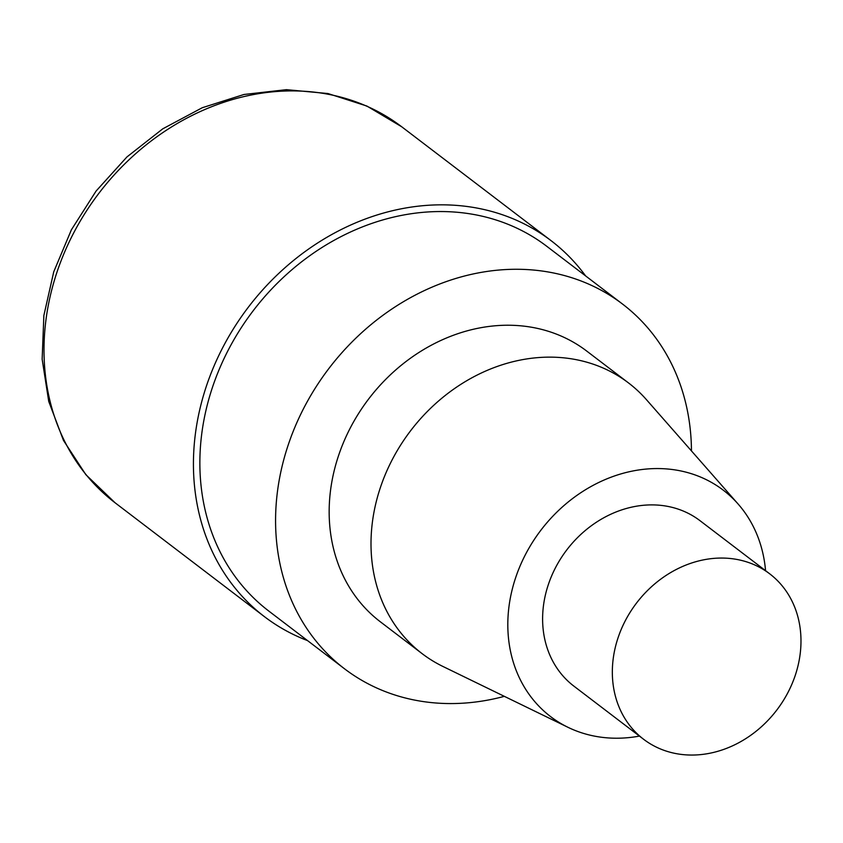 <?xml version="1.0" encoding="UTF-8"?>
<svg xmlns="http://www.w3.org/2000/svg" width="843" height="843" viewBox="0 0 843 843"><rect width="100%" height="100%" fill="white"/><g stroke="black" fill="none" stroke-linecap="round" stroke-linejoin="round"><path stroke-width="1.26" d="M709.363 753.336A104.016 88.209 -52.7 0 1 643.599 739.269A104.016 88.209 -52.7 0 1 618.109 637.614A104.016 88.209 -52.7 0 1 703.958 559.773A104.016 88.209 -52.7 0 1 769.722 573.841A104.016 88.209 -52.7 0 1 795.212 675.496A104.016 88.209 -52.7 0 1 709.363 753.336M643.599 739.269L573.862 686.107A104.016 88.209 -52.7 0 1 548.382 584.452A104.016 88.209 -52.7 0 1 634.221 506.611A104.016 88.209 -52.7 0 1 699.996 520.679L769.722 573.841M639.426 736.097A142.383 120.739 -52.7 0 1 567.982 727.309A142.383 120.739 -52.7 0 1 512.396 588.72A142.383 120.739 -52.7 0 1 633.23 470.91A142.383 120.739 -52.7 0 1 738.173 504.093A142.383 120.739 -52.7 0 1 765.56 570.669M567.982 727.309L442.933 666.465A170.202 144.343 -52.7 0 1 422.153 653.673A170.202 144.343 -52.7 0 1 380.456 487.328A170.202 144.343 -52.7 0 1 520.932 359.95A170.202 144.343 -52.7 0 1 628.551 382.964A170.202 144.343 -52.7 0 1 646.391 399.614L738.173 504.093M422.153 653.673L380.319 621.776A170.202 144.343 -52.7 0 1 338.612 455.42A170.202 144.343 -52.7 0 1 479.087 328.043A170.202 144.343 -52.7 0 1 586.717 351.067L628.551 382.964M504.335 696.339A229.307 194.459 -52.7 0 1 489.477 699.785A229.307 194.459 -52.7 0 1 344.481 668.762A229.307 194.459 -52.7 0 1 288.306 444.661A229.307 194.459 -52.7 0 1 477.559 273.058A229.307 194.459 -52.7 0 1 622.545 304.07A229.307 194.459 -52.7 0 1 691.46 450.921M344.481 668.762L268.769 611.038A229.307 194.459 -52.7 0 1 212.594 386.937A229.307 194.459 -52.7 0 1 401.848 215.334A229.307 194.459 -52.7 0 1 546.833 246.346L622.545 304.07M307.526 640.596A236.398 200.476 -52.7 0 1 264.47 616.686A236.398 200.476 -52.7 0 1 206.556 385.651A236.398 200.476 -52.7 0 1 401.658 208.737A236.398 200.476 -52.7 0 1 551.132 240.708A236.398 200.476 -52.7 0 1 585.59 275.893M264.47 616.686L115.048 502.755A236.398 200.476 -52.7 0 1 57.124 271.72A236.398 200.476 -52.7 0 1 252.236 94.806A236.398 200.476 -52.7 0 1 401.711 126.777L551.132 240.708M115.048 502.755L85.849 474.672L63.467 440.415L48.736 401.416L42.15 359.223L43.868 315.482L53.752 271.794L71.392 229.802L96.102 191.034L126.935 156.946L162.773 128.821L202.278 107.725L244.006 94.479L286.43 89.664L327.948 93.541L366.905 106.06L401.711 126.777"/></g></svg>

